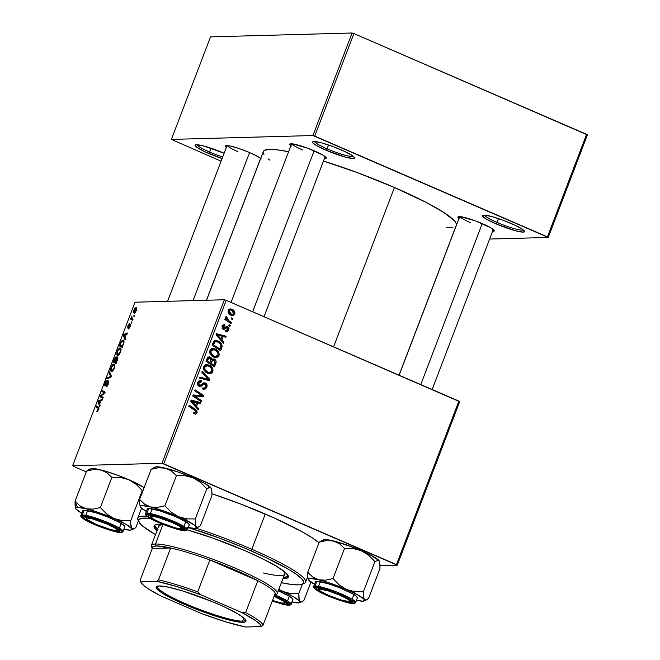 <?xml version="1.0" encoding="UTF-8"?>
<svg xmlns="http://www.w3.org/2000/svg" width="660" height="660" viewBox="0 0 660 660"><rect width="100%" height="100%" fill="white"/><g stroke="black" fill="none" stroke-linecap="round" stroke-linejoin="round"><path stroke-width="0.99" d="M327.071 148.83A20.955 2.83 -159.1 0 0 353.405 156.379A20.955 2.83 20.9 0 1 327.071 148.83L328.531 145.002L327.071 148.83A20.955 2.83 20.9 0 1 314.539 141.537A20.955 2.83 -159.1 0 0 327.071 148.83L326.04 150.232L327.071 148.83M341.096 149.82A22.456 3.028 20.9 0 1 354.494 157.575A22.456 3.028 20.9 0 1 326.04 150.232L345.691 157.204L353.174 158.515L354.568 157.789L352.762 155.884L344.776 151.478L333.019 146.586L321.445 142.849L313.962 141.529L312.568 142.255L313.079 143.08L316.412 145.481L326.04 150.232A22.456 3.028 20.9 0 1 312.931 141.702A22.456 3.028 20.9 0 1 341.096 149.82M497.013 222.428A20.955 2.83 -159.1 0 0 523.347 229.985A20.955 2.83 20.9 0 1 497.013 222.428L498.473 218.6L497.013 222.428A20.955 2.83 20.9 0 1 484.481 215.143A20.955 2.83 -159.1 0 0 497.013 222.428L495.982 223.831L497.013 222.428M511.038 223.418A22.456 3.028 20.9 0 1 524.436 231.173A22.456 3.028 20.9 0 1 495.982 223.831L515.633 230.802L523.116 232.122L524.51 231.396L522.703 229.482L514.717 225.076L502.961 220.184L491.386 216.447L483.904 215.135L482.51 215.861L486.354 219.079L495.982 223.831A22.456 3.028 20.9 0 1 482.872 215.309A22.456 3.028 20.9 0 1 511.038 223.418M209.608 152.048A20.955 2.83 -159.1 0 0 222.692 156.989A20.955 2.83 20.9 0 1 209.608 152.048L211.076 148.211L209.608 152.048A20.955 2.83 20.9 0 1 197.084 144.755A20.955 2.83 -159.1 0 0 209.608 152.048L208.576 153.442L209.608 152.048M223.641 153.029A22.456 3.028 20.9 0 1 224.12 153.244L203.989 146.058L196.499 144.746L195.112 145.472L196.919 147.378L204.897 151.783L222.082 158.573A22.456 3.028 20.9 0 1 208.576 153.442A22.456 3.028 20.9 0 1 195.475 144.919A22.456 3.028 20.9 0 1 223.641 153.029M261.236 158.928L258.34 156.849L250 152.732A19.462 2.623 20.9 0 1 260.7 158.441M290.887 145.679A19.462 2.623 20.9 0 1 290.144 143.929A19.462 2.623 20.9 0 1 314.556 150.967A19.462 2.623 20.9 0 1 326.172 157.69A19.462 2.623 20.9 0 1 324.448 158.499L326.23 157.872L322.897 155.083L307.552 148.162L292.636 143.888L290.087 143.963L289.831 144.416L291.398 146.066M458.997 218.485A19.462 2.623 20.9 0 1 458.255 216.744A19.462 2.623 20.9 0 1 482.666 223.773A19.462 2.623 20.9 0 1 494.282 230.497A19.462 2.623 20.9 0 1 492.566 231.305L494.34 230.686L491.007 227.89L475.67 220.968L460.746 216.703L457.941 217.222L459.508 218.873M266.558 514.586A94.306 12.713 20.9 0 1 318.995 542.759L311.627 537.413L301.645 531.506L274.477 518.092L241.288 504.273L211.942 493.73A94.306 12.713 20.9 0 1 266.558 514.586M399.061 375.185L456.299 225.274A103.29 13.926 -159.1 0 0 394.449 187.481A103.29 13.926 -159.1 0 0 323.474 161.048L357.291 172.606L394.449 187.481L333.597 346.83L394.449 187.481L426.327 202.505L443.809 212.479L454.047 220.39L455.689 222.436L456.398 224.161L456.175 225.538M263.315 151.594L264.586 150.298L269.61 149.366L278.099 149.935L288.577 151.734A103.29 13.926 -159.1 0 0 263.315 151.585L206.547 300.25M380.053 565.653L397.262 565.183L459.698 401.676L226.207 300.316L163.762 463.832L396.454 564.605L458.89 401.099L459.698 401.676L397.262 565.183L380.053 565.653M214.195 358.974L215.564 360.096L216.175 361.796L214.492 366.886L205.969 361.284L207.578 357.522L209.492 356.87L211.357 357.967L211.885 359.387L214.195 358.974L211.885 359.387L210.169 357.085L208.997 356.829L207.578 357.522L205.969 361.284L214.492 366.886L215.977 363L214.714 363.033L215.977 363C216.43 361.168 215.837 359.832 214.195 358.974L212.322 359.032L214.195 358.974M222.123 346.236L220.654 350.765L212.124 345.163L213.84 341.319L216.34 340.502L220.242 342.383L221.793 344.495L222.123 346.236C221.785 343.695 220.44 341.938 218.08 340.989L215.803 340.477L213.642 341.558L212.124 345.163L220.654 350.765L221.743 347.894L220.489 347.927L221.743 347.894L222.123 346.236L220.943 346.269L222.123 346.236M223.888 328.317L225.77 328.366L226.768 327.673L224.92 327.723L227.428 327.715L227.947 329.48L226.726 330.437L225.728 330.206L225.588 331.32L226.735 331.576L228.756 329.893L227.716 329.917L228.756 329.893L227.708 331.287L226.289 331.534L225.464 331.271L225.728 330.206L227.758 329.851L227.65 327.838L226.702 327.698L224.103 329.406L222.478 328.779L222.09 326.312L222.857 325.149L224.111 324.703L224.986 324.893L224.722 325.957L223.03 326.461L223.237 328.078L224.128 328.284L227.221 326.527L228.467 327.212L228.995 328.498L228.756 329.893L227.741 326.675L226.339 326.659L223.418 328.177L222.907 326.725L224.722 325.957L224.986 324.893L224.004 324.703L222.09 326.312L223.179 329.249L223.963 329.414M229.102 324.646L230.323 325.446L229.936 326.452L228.707 325.677L229.102 324.646L228.707 325.677L229.936 326.452L230.323 325.446L228.781 325.487L230.323 325.446L229.102 324.646M228.971 320.859L231.437 322.525L231.041 323.548L224.846 319.473L225.233 318.45L226.512 319.308L225.604 317.658L226.141 316.437L227.032 317.295L226.883 318.97L228.971 320.859L226.141 316.437L225.637 317.023L226.512 319.308L225.233 318.45L224.846 319.473L231.041 323.548L231.437 322.525L229.564 322.575L231.437 322.525L228.971 320.859L227.032 320.917L228.971 320.859M197.093 412.822L195.55 414.183L193.512 413.482L193.784 412.417L195.805 412.698L196.02 411.312L188.793 406.255L189.189 405.232L196.936 410.759L197.093 412.822L195.434 409.34L189.189 405.232L188.793 406.255L194.832 410.223L196.045 412.294L194.543 412.855L193.784 412.417L193.512 413.482L195.434 414.183L197.093 412.822L195.583 412.863L197.093 412.822M196.515 406.362L198.553 408.631L198.132 409.72L190.707 401.255L191.177 400.026L200.838 402.658L200.45 403.673L197.827 402.913L196.515 406.362L197.827 402.913L200.45 403.673L200.838 402.658L191.177 400.026L190.707 401.255L198.132 409.72L198.553 408.631L197.208 408.664L198.553 408.631L196.515 406.362L195.212 406.395L196.515 406.362M231.858 309.226L234.267 311.116L234.894 312.568L234.663 314.408L233.269 315.612L231.701 315.587L229.828 314.614L228.013 311.998L228.789 309.449L230.282 308.872L231.858 309.226L230.266 308.872L228.178 310.373C227.84 312.815 228.847 314.49 231.198 315.406L232.625 315.711L234.77 314.152L233.706 314.176L234.77 314.152C235.084 311.776 234.11 310.134 231.858 309.226L229.853 309.284L231.858 309.226M231.701 317.839L232.914 318.64L232.535 319.646L231.305 318.871L231.701 317.839L231.305 318.871L232.535 319.646L232.914 318.64L231.379 318.681L232.914 318.64L231.701 317.839M202.216 371.118L209.748 379.318L209.253 380.605L199.535 378.122L199.922 377.108L208.255 379.236L201.803 372.199L202.216 371.118L201.803 372.199L208.255 379.236L199.922 377.108L199.535 378.122L209.253 380.605L209.748 379.318L207.735 379.368L207.446 380.143L207.735 379.368L209.748 379.318L202.216 371.118M204.336 388.171L202.892 387.849L202.612 388.905L204.443 389.317L206.861 387.238C207.487 385.358 206.976 383.955 205.334 383.031L203.115 383.006L205.334 383.031L206.324 383.716L207.042 386.644L205.722 388.88L203.866 389.284L202.612 388.905L202.892 387.849L204.336 388.171L205.252 387.651L206.002 385.968L205.623 384.516L204.031 384.029L201.3 386.116L199.749 386.405L197.885 385.184L197.579 382.998L198.817 380.977L200.368 380.523L201.679 380.861L201.391 381.909L200.104 381.703L198.965 382.602L198.619 383.963L199.32 385.118L200.425 385.168L203.346 382.899L205.334 383.031L204.064 382.767L200.425 385.168L199.468 385.192L198.8 382.948L201.391 381.909L201.679 380.861L200.236 380.523L197.744 382.453C197.158 384.161 197.62 385.415 199.138 386.224L201.572 385.943L204.138 383.996L205.037 384.079L205.813 386.71L204.336 388.171L202.125 388.237M196.416 397.18L201.605 400.636L201.218 401.659L192.695 396.033L193.108 394.969L201.927 395.563L194.683 390.844L195.071 389.821L203.593 395.431L203.189 396.487L194.37 395.926L196.416 397.18L194.37 395.926L203.189 396.487L203.593 395.431L195.071 389.821L194.683 390.844L201.927 395.563L193.108 394.969L192.695 396.033L201.218 401.659L201.605 400.636L199.749 400.686L201.605 400.636L196.416 397.18L194.51 397.229L196.416 397.18M221.859 339.974L223.905 342.243L223.484 343.34L216.059 334.867L216.529 333.638L226.182 336.27L225.794 337.285L223.179 336.526L221.859 339.974L223.179 336.526L225.794 337.285L226.182 336.27L216.529 333.638L216.059 334.867L223.484 343.34L223.905 342.243L222.56 342.284L223.905 342.243L221.859 339.974L220.564 340.007L221.859 339.974M215.259 349.016L217.371 350.386L218.856 352.473L219.194 354.527L218.361 356.565L216.711 357.514L214.45 357.423L211.712 355.946L210.342 354.346L209.657 352.374L210.078 350.229L211.48 348.851L213.766 348.554L215.259 349.016L212.941 348.496L209.913 350.6L210.194 354.082L213.733 357.159L215.878 357.613L218.963 355.55L217.602 355.583L218.963 355.55C219.409 352.432 218.179 350.254 215.259 349.016L213.254 349.074L215.259 349.016M209.105 365.145L211.216 366.506L212.875 369.088L212.957 371.167L211.926 372.966L210.185 373.7L207.933 373.428L205.549 372.067L204.031 370.202L203.503 368.495L204.121 366.003L205.326 364.98L207.611 364.683L209.105 365.145L206.786 364.625L203.75 366.729L204.031 370.202L207.578 373.288L209.723 373.741L212.809 371.671L211.447 371.704L212.809 371.671C213.254 368.56 212.017 366.382 209.105 365.145L207.1 365.195L209.105 365.145M224.392 299.764L135.044 302.206L72.608 465.721L161.956 463.279L224.392 299.764L226.207 300.316L458.89 401.099L396.454 564.605L397.262 565.183L161.956 463.279L163.762 463.832L226.207 300.316L224.392 299.764L135.044 302.206L72.608 465.721L161.956 463.279L224.392 299.764M124.996 337.755L125.499 338.918L125.078 340.007L123.288 335.602L123.758 334.364L127.776 332.945L127.388 333.96L126.307 334.307L124.996 337.755L126.307 334.307L127.388 333.96L127.776 332.945L123.758 334.364L123.288 335.602L125.078 340.007L125.499 338.918L124.996 337.755M117.546 356.911L117.909 358.57L116.086 363.561L113.198 362.018L115.426 357.151L116.259 356.895L116.374 358.141L117.546 356.911L116.374 358.141L116.028 356.829L114.716 358.19L113.198 362.018L116.086 363.561L117.571 359.675L117.703 356.945M98.612 409.447L97.614 411.188L96.789 411.37L98.414 408.565L96.03 406.989L96.418 405.966L98.959 407.74L98.612 409.447L98.53 407.096L96.418 405.966L96.03 406.989L98.068 408.086L98.224 409.39L96.789 411.37L98.612 409.447M101.45 396.33L103.199 397.312L102.811 398.326L99.932 396.767L100.337 395.703L104.379 392.849L101.912 391.578L102.3 390.555L105.188 392.098L104.783 393.162L100.741 396.041L101.45 396.33L100.741 396.041L104.783 393.162L105.188 392.098L102.3 390.555L101.912 391.578L104.379 392.849L100.337 395.703L99.932 396.767L102.811 398.326L103.199 397.312L100.741 396.041M105.311 384.92L105.872 385.168L105.311 384.92L105.443 383.262L107.225 380.383L105.047 383.237L104.948 385.927L108.157 381.851L108.339 383.955L107.002 385.613L107.44 385.811L106.499 385.894L107.176 386.191L106.384 385.885L107.151 386.215L106.384 385.885L106.045 386.892L108.38 383.856L108.702 380.894L108.256 384.178L106.285 386.859L108.38 382.198L107.869 382L104.857 385.918L104.593 384.763L105.856 381.562L107.225 380.383L105.592 382.899L105.352 384.912L108.512 380.845L105.237 384.912L105.864 385.184M109.444 371.844L111.342 375.994L110.847 377.281L106.771 378.856L107.159 377.842L110.657 376.489L109.032 372.933L109.444 371.844L109.032 372.933L110.657 376.489L107.159 377.842L106.771 378.856L110.847 377.281L111.342 375.994L109.444 371.844M113.899 364.122L114.848 365.112L114.419 368.049L112.868 370.829L111.144 371.605L110.476 370.103L111.053 367.513L112.546 364.914L113.899 364.122C113.033 364.072 112.085 365.203 111.053 367.513L110.484 370.375L111.532 371.662L114.329 368.288C115.162 365.459 115.021 364.072 113.899 364.122L114.271 364.188M135.911 307.667L136.702 309.119L135.283 312.592L133.864 313.054L133.543 311.503L134.698 308.583L135.911 307.667L133.947 310.051C133.295 312.271 133.427 313.318 134.359 313.195L136.29 310.769C136.917 308.616 136.793 307.585 135.911 307.667L136.224 307.725M99.643 404.143L100.147 405.306L99.726 406.395L97.936 401.989L98.406 400.752L102.424 399.333L102.044 400.339L100.955 400.694L99.643 404.143L100.955 400.694L102.044 400.339L102.424 399.333L98.406 400.752L97.936 401.989L99.726 406.395L100.147 405.306L99.643 404.143M120.054 347.993L121.036 349.264L120.483 352.168L118.932 354.808L117.307 355.484L116.647 354.255L117.133 351.599L118.709 348.785L120.054 347.993C119.196 347.952 118.247 349.082 117.216 351.384L116.647 354.255L117.694 355.542L120.483 352.168C121.325 349.338 121.176 347.944 120.054 347.993L120.425 348.059M123.849 343.01L122.24 347.432L119.353 345.889L120.937 341.954L122.281 340.304L123.742 340.428L123.849 343.01C124.204 340.956 123.923 339.974 123.007 340.057L120.796 342.235L119.353 345.889L122.24 347.432L123.849 343.01M130.094 325.157L130.251 326.584L128.444 328.944L129.871 327.459L128.444 328.944L130.218 325.256L127.776 328.086L128.131 325.33L129.508 323.68L128.164 327.071L130.152 324.283L130.721 324.868L130.284 326.51L130.449 324.151L128.056 327.071L128.609 327.31L128.155 326.032L129.508 323.68L127.858 325.99L127.776 328.086L129.789 325.372L130.639 325.38L130.193 325.198M131.497 321.899L131.53 323.12L131.109 322.93L131.497 321.899L131.109 322.93L131.53 323.12L131.909 322.113L131.497 321.899M134.095 315.092L134.129 316.322L133.708 316.123L134.095 315.092L133.708 316.123L134.129 316.322L134.508 315.315L134.095 315.092M132.198 318.714L133.023 319.201L132.635 320.224L130.54 319.102L130.927 318.079L131.356 318.318L131.761 316.008L131.596 317.889L132.198 318.714L131.761 316.008L131.356 318.318L130.927 318.079L130.54 319.102L132.635 320.224L133.023 319.201L132.198 318.714M73.409 466.298L86.27 471.867L73.409 466.298M489.605 239.052L548.237 237.451L587.392 134.912L353.9 33.553L314.746 136.092L547.437 236.874L586.591 134.326L587.392 134.912L548.237 237.451L489.605 239.052M171.377 139.408L312.931 135.539L352.093 33L210.54 36.869L171.377 139.408L312.931 135.539L548.237 237.451L547.437 236.874L586.591 134.326L353.9 33.553L314.746 136.092L312.931 135.539L352.093 33L353.9 33.553L352.093 33L210.54 36.869L171.377 139.408L221.092 161.172L171.377 139.408M226.339 147.444A19.462 2.623 20.9 0 1 225.596 145.695A19.462 2.623 20.9 0 1 250 152.732L239.464 148.673L230.274 146.042L225.538 145.728L225.72 146.891L226.842 147.832M263.224 152.699L263.934 154.423M268.108 158.837L269.684 160.091M446.177 227.403L452.966 227.213M237.979 151.693A17.96 2.425 20.9 0 1 227.312 145.571A17.96 2.425 -159.1 0 0 237.979 151.693M470.646 222.733A17.96 2.425 20.9 0 1 459.979 216.62A17.96 2.425 -159.1 0 0 470.646 222.733M302.536 149.927A17.96 2.425 20.9 0 1 291.86 143.806A17.96 2.425 -159.1 0 0 302.536 149.927M228.995 310.786L228.047 310.802L230.249 309.944L231.47 310.233L233.937 313.78L232.691 314.63L231.487 314.35L228.995 310.777L229.408 312.766L231.487 314.35L229.556 314.399L233.087 314.564L234.028 313.195L233.31 311.602L231.47 310.233L230.092 309.961L228.995 310.777M134.698 312.188L136.24 310.885L135.713 308.707L134.665 309.292L134.005 311.108L134.698 312.188L134.252 310.084L135.523 308.682L135.976 310.769L134.698 312.188L135.374 312.485L134.442 312.147L135.333 312.535M135.523 308.682L136.694 309.127M111.094 371.588L111.532 371.662M112.456 371.225L110.484 370.375L112.456 371.225M111.936 370.656L114.287 368.379L114.262 365.838L113.041 365.26L111.457 367.529L111.144 370.095L111.936 370.656L111.061 369.575L111.457 367.529L113.479 365.128C114.378 365.046 114.535 366.077 113.941 368.23L111.936 370.656L112.712 370.994L111.565 370.59L112.645 371.06M113.479 365.128L114.898 365.665M108.215 378.296L107.159 377.842L108.215 378.296M110.715 377.33L109.61 376.843L110.715 377.33M111.078 376.67L110.657 376.489L111.078 376.67M111.284 376.134L110.253 375.68L111.284 376.134M110.17 373.428L109.032 372.933L110.17 373.428M108.157 381.851L108.875 382.14M108.875 382.165L108.298 381.909M106.186 384.714L105.765 384.532L106.186 384.714M102.91 398.062L99.932 396.767L102.91 398.062M100.897 395.95L100.337 395.703L100.897 395.95M102.811 394.63L102.16 394.35L102.811 394.63M104.123 393.657L103.488 393.385L104.123 393.657M104.825 393.046L104.379 392.849L104.825 393.046M103.595 392.51L104.379 392.849M104.89 392.873L101.912 391.578L104.89 392.873M98.909 408.449L98.068 408.086L98.909 408.449M98.942 408.251L96.03 406.989L98.942 408.251M98.975 402.435L97.936 401.989L98.975 402.435M99.478 401.222L98.406 400.752L100.84 400.999L99.445 403.598L98.505 401.503L99.478 401.222L98.505 401.503L99.792 403.747L100.493 400.851L99.478 401.222M116.185 363.305L113.198 362.018L116.185 363.305M115.657 357.835L113.924 361.177L114.823 361.655L113.924 361.177L115.657 357.835L116.457 358.611L115.937 358.38L115.178 361.804L115.937 358.38M117.15 357.918L115.162 361.837L116.135 362.356L115.162 361.837L117.249 357.943L117.587 359.634L116.49 362.513L117.241 357.935L117.967 358.248M117.257 355.459L117.694 355.542M118.61 355.105L116.647 354.255L118.61 355.105M118.09 354.527L120.45 352.258L120.293 349.396L119.196 349.132L117.612 351.409L117.307 353.974L118.09 354.527L117.216 353.455L117.612 351.409L119.633 349C120.532 348.917 120.689 349.948 120.103 352.102L118.09 354.527L118.874 354.865L117.719 354.469L118.8 354.932M119.633 349L121.052 349.536M124.327 336.047L123.288 335.602L124.327 336.047M124.831 334.834L123.758 334.364L126.192 334.612L124.798 337.21L123.849 335.115L124.831 334.834L123.849 335.115L125.144 337.359L125.845 334.463L124.831 334.834M122.339 347.185L119.353 345.889L122.339 347.185M123.692 340.354L123.007 340.057L123.692 340.354M122.603 341.072L121.465 341.847L120.087 345.048L122.298 346.236L123.139 345.089L123.469 342.589L122.603 341.072C123.659 340.981 123.717 342.268 122.793 344.941L122.644 346.385L120.087 345.048L121.184 342.309L122.603 341.072L124.047 341.608M128.106 327.079L128.618 327.302M130.696 325.066L129.789 324.671L130.696 325.066M131.53 323.111L131.109 322.93L131.53 323.111M134.129 316.305L133.708 316.123L134.129 316.305M132.709 320.042L130.54 319.102L132.709 320.042M132.049 318.623L131.356 318.318L132.049 318.623M232.559 314.63L231.569 315.546M229.334 309.086L231.338 310.175L229.342 309.086M231.256 315.661L232.65 314.457M230.447 314.68L229.474 314.408M229.639 314.474L232.691 314.63M199.732 377.611L205.73 378.535L203.725 378.584L206.25 379.286L208.255 379.236L206.25 379.286L199.732 377.611M206.861 387.238L205.54 387.28L206.861 387.238M204.427 388.154L203.346 389.161M203.024 384.136L205.037 384.079M204.138 383.996L202.125 384.046L200.689 385.077L202.702 385.019L200.689 385.077L199.567 386.001L201.572 385.943L199.163 386.232M199.246 380.737L201.679 380.861L199.666 380.919L199.46 381.686L199.204 380.721M198.462 381.719L201.176 381.818M197.579 382.981L198.8 382.948L197.579 382.981M197.909 385.234L199.468 385.192L197.909 385.234M200.425 385.168L199.468 385.192M204.691 384.268L203.321 383.089L204.468 383.955M203.14 389.251L204.567 387.915M198.998 386.306L202.587 384.013M193.05 395.109L201.927 395.563L193.05 395.109M201.795 395.48L203.593 395.431L201.795 395.48M201.556 395.571L201.234 396.404L201.556 395.571M192.72 395.975L194.37 395.926L192.72 395.975M196.49 395.257L195.773 395.224M190.971 400.57L198.825 402.715L200.838 402.658L198.66 403.153L198.825 402.715L190.971 400.57M196.564 402.947L197.827 402.913L196.564 402.947M194.906 405.364L194.725 405.834L194.906 405.364M195.657 405.347L193.454 402.831L192.118 402.864L193.454 402.831L191.887 401.214L190.707 401.247L196.705 402.592L195.657 405.347L194.32 405.38L195.657 405.347L196.705 402.592L191.887 401.214L195.657 405.347M193.669 412.879L194.543 412.855L193.669 412.879M193.132 413.044L194.543 412.855M193.561 409.39L195.434 409.34L193.561 409.39M224.887 319.349L226.512 319.308L224.887 319.349M225.58 317.336L227.032 317.295L225.58 317.336M225.621 317.74L226.627 317.707L225.621 317.74M226.768 327.673L227.428 327.715M225.423 327.772L224.763 327.731M223.179 329.249L225.77 328.366L223.765 328.424L222.923 329.117L224.235 328.028M223.146 324.943L224.986 324.893L223.146 324.943M222.948 325.075L222.75 325.85L222.948 325.075M222.024 325.875L224.722 325.957M221.958 326.75L222.907 326.725L221.958 326.75M222.098 328.218L223.418 328.177L222.098 328.218M222.172 328.358L223.996 328.309L222.172 328.358M227.741 326.675L226.339 326.659M226.52 330.445L225.679 331.353M226.042 328.523L225.819 328.061M226.256 330.841L225.481 331.452M216.315 334.183L224.177 336.328L226.182 336.27L224.004 336.765L224.177 336.328L216.315 334.183M221.917 336.559L223.179 336.526L221.917 336.559M220.258 338.976L220.077 339.446L220.258 338.976M221.001 338.959L218.798 336.443L217.47 336.476L218.798 336.443L217.239 334.826L216.059 334.859L222.057 336.204L221.001 338.959L219.673 338.992L221.001 338.959L222.057 336.204L217.239 334.826L221.001 338.959M219.293 349.107L219.062 349.717L219.293 349.107M214.871 340.642L218.08 340.989L216.076 341.047L217.75 342.02M217.973 342.202L214.335 340.56M213.361 341.748L214.129 341.632M220.044 349.09L213.51 344.792L212.256 344.825L213.51 344.792L214.071 343.332L212.809 343.365L214.071 343.332L214.714 342.127L213.296 342.161L216.001 341.583L217.643 341.971C220.358 343.076 221.323 345.015 220.539 347.795L220.044 349.09L218.179 349.14L220.044 349.09L220.951 345.716L220.102 343.802L217.643 341.971L215.011 341.863L213.51 344.792L220.044 349.09M216.001 341.583L213.551 341.69M213.749 356.565L212.157 356.227L216.562 356.334L214.871 357.522M211.975 348.653L214.879 350.031M214.706 357.563L216.587 356.309M214.978 350.105L211.761 348.612M216.562 356.334L217.924 355.014L217.99 353.38L216.744 351.31L214.78 349.981L212.091 349.874L210.812 351.722L211.447 354.04L214.162 356.177L211.2 353.595L209.979 353.628L211.2 353.595L210.969 351.095L209.748 351.137L210.969 351.095L213.155 349.618L214.78 349.981C217.082 350.905 218.13 352.588 217.924 355.014L215.68 356.507L212.157 356.227L215.68 356.507M213.139 365.236L212.908 365.846L213.139 365.236M208.065 357.101L210.169 357.085L208.156 357.142L209.319 357.976M210.928 359.411L211.885 359.387L210.928 359.411M212.264 359.065L213.296 359.832M213.551 360.154L212.19 359.032M209.352 358.017L207.826 357.019M209.03 363.297L209.261 362.686L209.03 363.297M210.012 362.662L207.355 360.921L206.093 360.954L207.355 360.921L208.015 359.188L206.753 359.221L209.822 358.108L210.886 359.221L210.012 362.662L208.148 362.711L210.012 362.662L210.903 360.137L210.466 358.545L208.931 358.017L207.355 360.921L210.012 362.662M207.182 358.034L209.822 358.108M213.889 365.211L211.01 363.322L209.146 363.371L211.01 363.322L211.827 361.185L210.565 361.218L211.827 361.185L213.782 359.972L214.937 362.307L213.889 365.211L212.025 365.26L213.889 365.211L214.937 362.307L214.681 360.731L212.982 359.832L211.01 363.322L213.889 365.211M210.936 359.89L213.782 359.972M208.552 373.692L210.433 372.43L208.717 373.651M205.821 364.782L208.725 366.151M208.824 366.226L205.598 364.741M203.932 366.052L204.996 365.797M207.595 372.685L205.549 372.141M208.007 372.298L205.037 369.715L203.825 369.748L205.037 369.715L204.806 367.224L203.585 367.257L204.806 367.224L206.993 365.747L208.618 366.102C210.928 367.034 211.975 368.709 211.761 371.135L209.517 372.636L205.994 372.355L210.144 372.545L211.282 371.902L211.91 370.532L211.555 368.734L210.292 367.158L208.362 366.003L206.456 365.813L204.93 366.96L204.798 369.121L205.59 370.573L208.007 372.298M205.788 372.257L209.517 372.636M206.993 365.747L204.163 365.953M287.95 576.617L283.429 577.277A71.857 9.685 -159.1 0 0 288.37 576.345L287.413 578.003L282.901 578.663A71.857 9.685 20.9 0 0 288.296 577.112A71.857 9.685 20.9 0 0 245.273 550.819L262.449 558.739L276.07 566.033L284.963 572.071L288.362 576.337M155.125 467.231L151.124 469.326L139.606 499.496L151.124 469.326L153.549 467.874L151.124 469.326L158.417 467.742L165.421 468.163A30.129 4.059 -159.1 0 0 156.841 466.768L151.124 469.326L158.417 467.742L165.421 468.163L171.451 470.976L176.418 475.629L184.981 475.712L193.256 477.889L205.054 483.623L210.986 487.897L211.835 490.858L211.885 495.635L200.368 525.806L197.95 527.249L196.177 526.696L195.327 523.735L195.277 518.95L206.794 488.779L210.202 487.311L210.986 487.897L211.835 490.858L211.885 495.635L200.368 525.806L197.95 527.249L196.177 526.696A30.129 4.059 20.9 0 1 196.02 528.132A30.129 4.059 20.9 0 1 194.65 528.363L188.347 527.505A88.316 11.905 20.9 0 1 250.792 550.671L251.823 549.268A89.818 12.111 -159.1 0 0 195.97 528.148A89.818 12.111 20.9 0 1 251.823 549.268L265.279 514.033L251.823 549.268A89.818 12.111 20.9 0 1 305.613 582.136A89.818 12.111 20.9 0 1 303.13 583.737M138.575 520.897A89.818 12.111 20.9 0 1 137.8 518.051A89.818 12.111 20.9 0 1 146.867 516.227A89.818 12.111 -159.1 0 0 137.989 519.89L138.856 521.779A88.316 11.905 20.9 0 1 150.2 518.422L141.512 518.314L138.773 519.75L138.583 520.93L140.588 524.155L142.766 526.177L155.496 534.641A88.316 11.905 20.9 0 1 138.856 521.779M281.985 569.803A67.361 9.083 20.9 0 1 284.633 574.126A67.361 9.083 20.9 0 1 263.439 572.979M158.779 526.061L158.771 526.061A67.361 9.083 20.9 0 1 163.581 524.609L162.88 524.617L155.471 544.013L156.247 545.968A65.868 8.877 20.9 0 1 170.676 547.981A65.868 8.877 20.9 0 1 209.88 559.952A65.868 8.877 20.9 0 1 257.804 580.709A65.868 8.877 20.9 0 1 275.261 593.274A65.868 8.877 20.9 0 1 274.535 595.171L275.319 594.322L275.261 593.274A65.868 8.877 -159.1 0 0 257.804 580.709L235.851 570.273L209.88 559.952L257.804 580.709L245.636 612.579L241.774 612.521L200.516 594.652L197.711 591.822L209.88 559.952L257.804 580.709L245.636 612.579A65.868 8.877 20.9 0 1 263.084 625.144L275.261 593.274L263.084 625.144A65.868 8.877 -159.1 0 0 245.636 612.579L241.774 612.521L200.516 594.652L176.583 586.501L156.7 581.27L140.852 581.707L140.101 580.355L152.279 548.485L170.676 547.981L156.247 545.968L152.864 546.67L152.279 548.485A65.868 8.877 20.9 0 1 156.247 545.968L155.471 544.013A67.361 9.083 20.9 0 1 227.37 564.886A67.361 9.083 20.9 0 1 277.225 593.521A67.361 9.083 20.9 0 1 275.038 594.792M281.094 582.648L291.043 584.397L298.303 584.884L300.836 584.644L303.575 583.209L303.765 582.029L301.76 578.803L296.653 574.53L288.651 569.365L265.271 557.205L243.086 547.404L219.021 537.949L187.58 527.29M157.385 530.896L154.481 527.827L154.135 525.665L154.935 524.956L158.425 524.304L164.332 524.7M187.407 529.897L212.842 538.09L245.273 550.819A71.857 9.685 20.9 0 0 187.407 529.897M302.338 584.207L304.243 583.374A89.818 12.111 -159.1 0 0 251.823 549.268L250.792 550.671A88.316 11.905 20.9 0 1 302.338 584.207A88.316 11.905 20.9 0 1 281.358 582.706M157.567 529.213A71.857 9.685 -159.1 0 1 154.506 525.228L157.913 529.51M281.507 569.398L284.229 572.269L284.551 574.299M282.463 575.388L280.533 575.569M158.713 526.795L159.605 525.228L162.88 524.617L155.471 544.013A67.361 9.083 -159.1 0 0 151.511 546.843L152.377 548.732M157.039 530.599A71.857 9.685 20.9 0 1 154.052 525.847A71.857 9.685 20.9 0 1 163.564 524.601M171.996 522.01L171.74 522.357A16.467 2.219 20.9 0 1 181.351 528.611A16.467 2.219 20.9 0 1 160.702 522.662L175.106 527.769L179.248 528.643L181.615 528.206L178.802 525.838L171.74 522.357L157.327 517.242L151.841 516.277L150.818 516.813L153.64 519.172L160.702 522.662A16.467 2.219 20.9 0 1 150.876 516.97A16.467 2.219 20.9 0 1 171.74 522.357L171.996 522.01M314.127 150.785L252.656 311.776L314.127 150.785M75.397 507.779L75.95 509A30.129 4.059 20.9 0 1 75.702 508.596A30.129 4.059 20.9 0 1 77.476 507.334L75.05 501.262L75.1 506.014L75.95 509L75.751 507.796L77.476 507.334L86.047 508.728L80.017 505.906L75.05 501.262L75.397 507.779M117.884 529.683A17.96 2.425 -159.1 0 0 118.61 529.584A17.96 2.425 20.9 0 1 117.884 529.683M118.66 531.63L117.958 529.873L118.66 531.63L114.873 531.143L105.682 528.511L95.139 524.452L85.033 519.197L83.465 517.539L84.67 516.912A19.462 2.623 20.9 0 1 104.222 522.448A19.462 2.623 20.9 0 1 119.806 530.821A19.462 2.623 20.9 0 1 118.66 531.63A19.462 2.623 20.9 0 1 96.682 525.104A19.462 2.623 20.9 0 1 83.787 517.06A19.462 2.623 20.9 0 1 84.67 516.912L94.264 518.941L108.19 524.098L118.297 529.353L119.864 531.003L118.66 531.63M124.484 527.018L124.27 525.673L118.247 521.788L107.341 516.871L95.246 512.581L84.175 510.238L82.376 514.948A0.899 0.85 88.4 0 0 82.846 516.12C85.189 515.567 93.877 518.215 108.892 524.073C121.11 530.013 124.979 532.793 120.491 532.43L121.828 531.729L118.132 528.635L105.08 522.489L90.032 517.382L84.612 516.236L82.846 516.12L81.51 516.813L85.198 519.907L98.249 526.061L109.865 530.178L120.491 532.43A0.899 0.85 88.4 0 0 120.846 532.488A0.899 0.85 -91.6 0 1 120.491 532.43C118.148 532.983 109.461 530.335 94.438 524.469C82.219 518.537 78.358 515.749 82.846 516.12A0.899 0.85 -91.6 0 1 82.376 514.948L81.007 515.435A22.456 3.028 20.9 0 1 82.376 514.948L84.175 510.238A22.456 3.028 -159.1 0 0 82.805 510.716L81.007 515.435C80.149 515.79 81.081 517.003 83.803 519.073C91.402 524.452 117.554 533.478 120.829 532.496C122.554 532.166 123.255 531.812 122.958 531.448L118.932 527.868L103.958 520.955L82.376 514.948A22.456 3.028 20.9 0 1 106.343 521.903A22.456 3.028 20.9 0 1 122.958 531.448L124.756 526.738A22.456 3.028 -159.1 0 0 108.141 517.192A22.456 3.028 -159.1 0 0 84.175 510.238L82.789 510.964M89.983 469.623L86.575 471.091L75.05 501.262L86.575 471.091L93.868 469.507L100.864 469.928L106.904 472.741L111.862 477.394L100.345 507.565L93.052 509.14L86.047 508.728L99.379 512.795L113.883 518.455L106.524 513.86L100.345 507.565L111.862 477.394L120.433 477.477L128.7 479.655L136.067 484.25L142.246 490.545L130.721 520.715L122.158 520.633L113.883 518.455L125.689 524.188L131.62 528.462L130.771 525.5L130.721 520.715L142.246 490.545L143.517 489.629L142.246 490.545L136.067 484.25L128.7 479.655L144.35 487.789M134.541 528.495L133.402 529.015L135.811 527.571L138.402 520.789L135.811 527.571L134.541 528.495L132.412 529.039L131.62 528.462L131.81 529.666L130.094 530.129L123.791 529.27A30.129 4.059 20.9 0 0 131.472 529.897L133.873 528.85M123.841 529.155L124.905 529.246L123.841 529.155M90.428 469.507L91.195 468.674L93.835 468.6L103.876 470.72L117.868 475.315L128.7 479.655A30.129 4.059 -159.1 0 0 100.864 469.928L106.904 472.741L111.862 477.394L120.433 477.477L128.7 479.655A30.129 4.059 -159.1 0 1 144.127 487.641M81.881 513.274L76.725 509.578M133.402 529.015L131.62 528.462A30.129 4.059 20.9 0 1 131.472 529.897M130.663 523.273L130.721 520.715L122.158 520.633L113.883 518.455A30.129 4.059 20.9 0 1 131.62 528.462L130.663 523.273M86.047 508.728A30.129 4.059 20.9 0 1 113.883 518.455L106.524 513.86L100.345 507.565L93.052 509.14L86.047 508.728L80.017 505.906L75.05 501.262L77.476 507.334A30.129 4.059 20.9 0 1 86.047 508.728M81.84 513.249A30.129 4.059 20.9 0 1 75.95 509M89.001 469.639L86.575 471.091L93.868 469.507L100.864 469.928A30.129 4.059 -159.1 0 0 90.915 468.765L88.514 469.813M107.448 523.776L107.192 524.122A16.467 2.219 20.9 0 1 116.795 530.376A16.467 2.219 20.9 0 1 96.145 524.428L86.641 519.181L86.485 518.191L87.285 518.042L92.779 519.007L107.192 524.122L114.246 527.604L117.067 529.972L114.692 530.409L110.558 529.534L96.145 524.428A16.467 2.219 20.9 0 1 86.32 518.735A16.467 2.219 20.9 0 1 107.192 524.122L107.448 523.776M249.579 152.551L193.033 300.622L249.579 152.551M183.216 529.864A19.462 2.623 20.9 0 1 161.238 523.339A19.462 2.623 20.9 0 1 148.335 515.295A19.462 2.623 20.9 0 1 149.226 515.146L155.719 516.285L169.306 520.897L181.087 526.449L184.42 529.237L183.216 529.864L179.421 529.378L163.136 524.122L149.589 517.432L148.021 515.773L149.226 515.146A19.462 2.623 20.9 0 1 168.77 520.682A19.462 2.623 20.9 0 1 184.355 529.048A19.462 2.623 20.9 0 1 183.216 529.864L182.515 528.107L183.216 529.864M189.04 525.253L188.826 523.908L185.493 521.515L175.865 516.755L159.794 510.815L148.731 508.472A22.456 3.028 -159.1 0 1 172.697 515.427A22.456 3.028 -159.1 0 1 189.313 524.972L187.514 529.683L183.488 526.102L168.514 519.189L146.932 513.183A0.899 0.85 88.4 0 0 147.394 514.355C149.746 513.802 158.425 516.45 173.448 522.308C185.666 528.247 189.535 531.028 185.047 530.656A0.899 0.85 88.4 0 0 185.402 530.722A0.899 0.85 -91.6 0 1 185.047 530.656L186.095 530.467L185.889 529.18L182.688 526.87L169.636 520.723L154.58 515.617L149.168 514.47L147.394 514.355L146.066 515.047L147.799 516.879L152.336 519.568L162.805 524.296L177.853 529.394L185.047 530.656C182.696 531.217 174.009 528.569 158.994 522.703C146.776 516.772 142.906 513.983 147.394 514.355A0.899 0.85 -91.6 0 1 146.932 513.183A22.456 3.028 20.9 0 1 170.899 520.138A22.456 3.028 20.9 0 1 187.514 529.683L185.386 530.731C182.102 531.712 155.958 522.687 148.351 517.308C145.629 515.237 144.697 514.024 145.563 513.67A22.456 3.028 20.9 0 1 146.932 513.183L148.731 508.472L146.932 513.183L145.563 513.67L147.362 508.951A22.456 3.028 -159.1 0 1 148.731 508.472L147.337 509.198M199.097 526.73L197.95 527.249M188.389 527.389L189.461 527.48L188.389 527.389M139.606 499.496L139.648 504.248L140.498 507.235L140.308 506.03L142.024 505.568L150.604 506.962L144.565 504.141L139.606 499.496L139.648 504.248L140.498 507.235A30.129 4.059 20.9 0 1 140.258 506.83A30.129 4.059 20.9 0 1 150.604 506.962L163.927 511.03L178.439 516.689L171.072 512.094L164.893 505.799L157.6 507.375L150.604 506.962L144.565 504.141L139.606 499.496M153.07 468.047L155.463 466.999A30.129 4.059 -159.1 0 1 156.841 466.768L162.715 467.536L168.572 469.285L171.451 470.976L176.418 475.629L164.893 505.799L176.418 475.629L184.981 475.712L193.256 477.889L200.615 482.485L206.794 488.779L195.277 518.95L186.706 518.867L178.439 516.689L194.081 524.824L196.507 527.389L194.65 528.363A30.129 4.059 20.9 0 1 188.347 527.505M211.282 488.392L211.233 488.301A30.129 4.059 -159.1 0 0 211.233 488.301A30.129 4.059 -159.1 0 0 210.986 487.897A30.129 4.059 -159.1 0 0 193.256 477.889A30.129 4.059 -159.1 0 0 165.421 468.163L178.744 472.23L193.256 477.889L200.615 482.485L206.794 488.779L209.212 487.336L210.202 487.311L211.324 488.59M146.429 511.508L141.273 507.812M183.158 527.818A17.96 2.425 20.9 0 1 182.432 527.917A17.96 2.425 -159.1 0 0 183.158 527.818M146.396 511.483A30.129 4.059 20.9 0 1 140.498 507.235M178.439 516.689A30.129 4.059 20.9 0 1 196.177 526.696L195.327 523.735L195.277 518.95L186.706 518.867L178.439 516.689L171.072 512.094L164.893 505.799L157.6 507.375L150.604 506.962A30.129 4.059 20.9 0 1 178.439 516.689M210.986 487.897L211.53 489.093M339.85 595.163L340.106 594.817L339.85 595.163L348.406 599.61L349.734 601.012L348.711 601.54L340.593 599.824L328.812 595.468A16.467 2.219 20.9 0 1 318.986 589.776A16.467 2.219 20.9 0 1 339.85 595.163A16.467 2.219 20.9 0 1 349.462 601.417A16.467 2.219 20.9 0 1 328.812 595.468L320.257 591.022L318.937 589.619L319.951 589.091L328.07 590.807L339.85 595.163M420.766 384.582L482.237 223.591L420.766 384.582M275.302 596.929L275.558 596.582L274.065 596.401A16.467 2.219 20.9 0 1 275.302 596.929A16.467 2.219 20.9 0 1 284.914 603.182A16.467 2.219 20.9 0 1 272.522 600.443L280.954 602.893L284.963 603.158L283.849 601.375L275.302 596.929M285.995 602.489A17.96 2.425 -159.1 0 0 286.721 602.39A17.96 2.425 20.9 0 1 285.995 602.489M286.77 604.444L286.069 602.679L286.77 604.444L285.17 604.337L272.374 600.831A19.462 2.623 20.9 0 0 286.77 604.444A19.462 2.623 20.9 0 0 287.917 603.628A19.462 2.623 20.9 0 0 274.213 596.021L286.407 602.159L287.974 603.817L286.77 604.444M272.266 601.103L284.674 604.766L288.948 605.303A0.899 0.85 -91.6 0 1 288.601 605.236L272.266 601.095L284.402 604.692L288.601 605.236L289.938 604.535L286.25 601.45L274.312 595.749L288.832 603.19L288.601 605.236A0.899 0.85 88.4 0 0 288.956 605.303C290.664 604.972 291.373 604.626 291.076 604.263L287.834 601.144L275.047 594.957A22.456 3.028 20.9 0 1 291.076 604.263L292.875 599.552A22.456 3.028 -159.1 0 0 278.256 590.832L289.047 596.087L292.38 598.488L292.594 599.824M302.404 584.183L298.84 593.53L290.268 593.439L286.069 592.663L278.149 589.223L293.799 596.995L299.731 601.268L298.881 598.307L298.84 593.53L302.404 584.183M302.651 601.301L301.513 601.829L303.922 600.385L310.918 582.062L303.922 600.385L301.513 601.829L299.731 601.268L300.069 601.961L299.302 602.803L291.91 602.077A30.129 4.059 20.9 0 0 299.582 602.704L301.983 601.656M291.951 601.961L293.024 602.052L291.951 601.961M278.479 589.776L282.001 591.261A30.129 4.059 20.9 0 1 299.731 601.268A30.129 4.059 20.9 0 1 299.582 602.704M301.513 601.829L299.731 601.268L299.195 600.072L298.84 593.53L290.268 593.439L282.001 591.261A30.129 4.059 20.9 0 0 278.635 589.842M323.235 540.037L319.234 542.132L307.717 572.303L319.234 542.132L321.659 540.68L319.234 542.132L326.535 540.557L333.531 540.969A30.129 4.059 -159.1 0 0 324.951 539.583L319.234 542.132L326.535 540.557L333.531 540.969L339.57 543.782L344.528 548.435L333.011 578.606L325.71 580.181L318.714 579.769L312.675 576.947L307.717 572.303L307.758 577.054L308.616 580.041M321.181 540.854L323.573 539.814A30.129 4.059 -159.1 0 1 324.951 539.583L336.542 541.769L354.214 547.759L370.664 555.077L379.104 560.703L379.945 563.665L379.995 568.45L368.478 598.62L366.061 600.064L364.287 599.503A30.129 4.059 20.9 0 1 364.138 600.938A30.129 4.059 20.9 0 1 362.761 601.169L356.458 600.311A30.129 4.059 20.9 0 0 362.761 601.169L364.625 600.196L363.437 596.541L363.388 591.764L374.913 561.594L378.312 560.125L379.64 561.899L379.995 568.45L368.478 598.62L365.079 600.088L363.742 598.307L363.388 591.764L354.824 591.673L346.549 589.495L339.19 584.9L333.011 578.606L344.528 548.435L353.1 548.518L361.366 550.696L368.734 555.291L374.913 561.594L363.388 591.764L354.824 591.673L346.549 589.495L358.355 595.229L364.287 599.503A30.129 4.059 20.9 0 0 346.549 589.495L339.19 584.9L333.011 578.606L325.71 580.181L318.714 579.769L332.046 583.836L346.549 589.495A30.129 4.059 20.9 0 0 318.714 579.769L312.675 576.947L307.717 572.303L307.758 577.054L308.608 580.041L308.418 578.837L310.134 578.383L318.714 579.769A30.129 4.059 20.9 0 0 308.368 579.645L308.319 579.546M351.326 602.679A19.462 2.623 20.9 0 1 329.348 596.153A19.462 2.623 20.9 0 1 316.445 588.101A19.462 2.623 20.9 0 1 317.336 587.953L326.931 589.982L337.417 593.703L349.198 599.255L352.531 602.052L351.326 602.679L347.531 602.184L331.246 596.929L317.699 590.238L316.132 588.588L317.336 587.953A19.462 2.623 20.9 0 1 336.889 593.497A19.462 2.623 20.9 0 1 352.473 601.862A19.462 2.623 20.9 0 1 351.326 602.679L350.625 600.913L351.326 602.679M357.151 598.059L356.936 596.722L353.603 594.322L340.007 587.911L327.904 583.621L316.841 581.279A22.456 3.028 -159.1 0 1 340.808 588.241A22.456 3.028 -159.1 0 1 357.423 597.787L355.624 602.497L351.599 598.909L336.625 592.004L315.043 585.989A0.899 0.85 88.4 0 0 315.505 587.161C317.856 586.608 326.535 589.256 341.558 595.122C353.776 601.054 357.646 603.842 353.158 603.471A0.899 0.85 88.4 0 0 353.512 603.537A0.899 0.85 -91.6 0 1 353.158 603.471L354.486 602.77L352.753 600.938L337.747 593.53L319.704 587.705L315.505 587.161L314.176 587.862L315.909 589.693L320.447 592.383L330.916 597.102L345.964 602.209L353.158 603.471C350.807 604.024 342.127 601.375 327.104 595.518C314.886 589.578 311.017 586.798 315.505 587.161A0.899 0.85 -91.6 0 1 315.043 585.989A22.456 3.028 20.9 0 1 339.009 592.952A22.456 3.028 20.9 0 1 355.624 602.497L353.496 603.537C350.212 604.519 324.068 595.493 316.47 590.114C313.739 588.043 312.807 586.831 313.673 586.476A22.456 3.028 20.9 0 1 315.043 585.989L316.841 581.279L315.043 585.989L313.673 586.476L315.472 581.765A22.456 3.028 -159.1 0 1 316.841 581.279L315.447 582.005M367.207 599.536L366.061 600.064M356.507 600.196L357.572 600.286L356.507 600.196M379.36 561.148A30.129 4.059 -159.1 0 0 379.343 561.107A30.129 4.059 -159.1 0 0 379.104 560.703L379.434 561.396M314.548 584.314L308.608 580.041A30.129 4.059 20.9 0 1 308.368 579.645M351.268 600.625A17.96 2.425 20.9 0 1 350.551 600.724A17.96 2.425 -159.1 0 0 351.268 600.625M314.507 584.29A30.129 4.059 20.9 0 1 308.608 580.041L309.391 580.618M379.104 560.703A30.129 4.059 -159.1 0 0 361.366 550.696L368.734 555.291L374.913 561.594L378.312 560.125L379.64 561.899M361.366 550.696A30.129 4.059 -159.1 0 0 333.531 540.969L339.57 543.782L344.528 548.435L353.1 548.518L361.366 550.696M157.583 586.121A47.157 6.361 -159.1 0 0 190.781 605.938A47.157 6.361 -159.1 0 0 242.566 621.142L243.028 622.314A48.048 6.476 20.9 0 1 188.76 606.193A48.048 6.476 20.9 0 1 156.907 586.327A48.048 6.476 20.9 0 1 159.101 585.964L168.465 587.177L182.787 590.972L212.99 601.92L225.06 607.249L237.782 613.866L243.73 617.909L245.668 619.955L245.899 621.398L244.406 622.182L241.246 622.264L230.48 620.375L210.986 614.6L193.446 608.116L173.464 599.28L161.989 592.944L156.461 588.316L156.23 586.872L159.101 585.964A48.048 6.476 20.9 0 1 207.372 599.635A48.048 6.476 20.9 0 1 245.858 620.293A48.048 6.476 20.9 0 1 243.028 622.314L242.566 621.142A47.157 6.361 20.9 0 1 192.233 606.532A47.157 6.361 20.9 0 1 157.336 586.484A47.157 6.361 20.9 0 1 157.583 586.121M243.779 617.95L242.566 621.142L243.779 617.95M274.296 595.287L276.202 594.454A67.361 9.083 -159.1 0 0 231.544 566.61A67.361 9.083 -159.1 0 0 155.471 544.013A67.361 9.083 20.9 0 0 151.363 545.465A67.361 9.083 20.9 0 0 152.155 547.866M245.438 627L261.277 626.563L263.084 625.144L261.277 626.563L259.908 624.17L256.08 620.936L241.774 612.521A64.366 8.679 20.9 0 1 261.277 626.563L245.438 627A64.366 8.679 20.9 0 1 201.613 613.618L225.555 621.769L245.438 627M152.279 548.485L170.676 547.981L158.507 579.851L156.7 581.27L140.852 581.707L141.232 582.796L143.839 585.626L148.846 589.231L160.363 595.749L201.613 613.618L160.363 595.749A64.366 8.679 20.9 0 1 141.075 582.491A64.366 8.679 20.9 0 1 140.852 581.707L140.101 580.355L152.279 548.485M209.88 559.952A65.868 8.877 -159.1 0 0 170.676 547.981L158.507 579.851A65.868 8.877 20.9 0 1 197.711 591.822L209.88 559.952M245.487 619.69A47.157 6.361 20.9 0 1 245.438 620.128A47.157 6.361 20.9 0 1 242.566 621.142A47.157 6.361 -159.1 0 0 245.487 619.69M140.101 580.355A65.868 8.877 -159.1 0 0 140.209 580.602L141.075 582.491M197.711 591.822A65.868 8.877 -159.1 0 0 158.507 579.851L156.7 581.27A64.366 8.679 20.9 0 1 200.516 594.652L197.711 591.822M115.756 357.852L116.374 358.124M230.249 309.944L228.245 310.002M204.435 383.955L202.422 384.004M199.972 385.3L197.967 385.349M226.726 330.437L225.662 330.47M227.015 327.632L225.011 327.69M213.155 349.618L211.142 349.676M141.529 508.282L137.8 518.051M307.725 576.609L305.613 582.136M183.257 527.777L181.351 528.611M325.174 156.61L264.041 316.701M186.829 518.884L186.285 520.327M185.765 521.672L183.967 526.391M291.604 143.789L231.041 302.412M152.204 508.86L150.406 513.571M150.01 515.081L150.876 516.97M121.217 523.438L119.41 528.157M87.648 510.626L85.849 515.336M118.701 529.543L116.795 530.376M121.729 522.093L122.281 520.649M206.44 300.259L260.617 158.375M167.574 301.323L227.056 145.555M85.453 516.846L86.32 518.735M198.421 527.084L196.02 528.132M318.12 587.887L318.986 589.776M318.516 586.377L320.314 581.666M399.151 375.218L459.723 216.604M352.077 599.197L353.875 594.487M354.395 593.134L354.948 591.69M432.151 389.515L493.284 229.416M351.367 600.583L349.462 601.417M290.392 593.456L289.839 594.899M289.327 596.252L287.529 600.963M286.82 602.349L284.914 603.182M366.531 599.89L364.138 600.938M284.633 574.117L277.225 593.521M159.448 524.304L151.363 545.465"/></g></svg>
